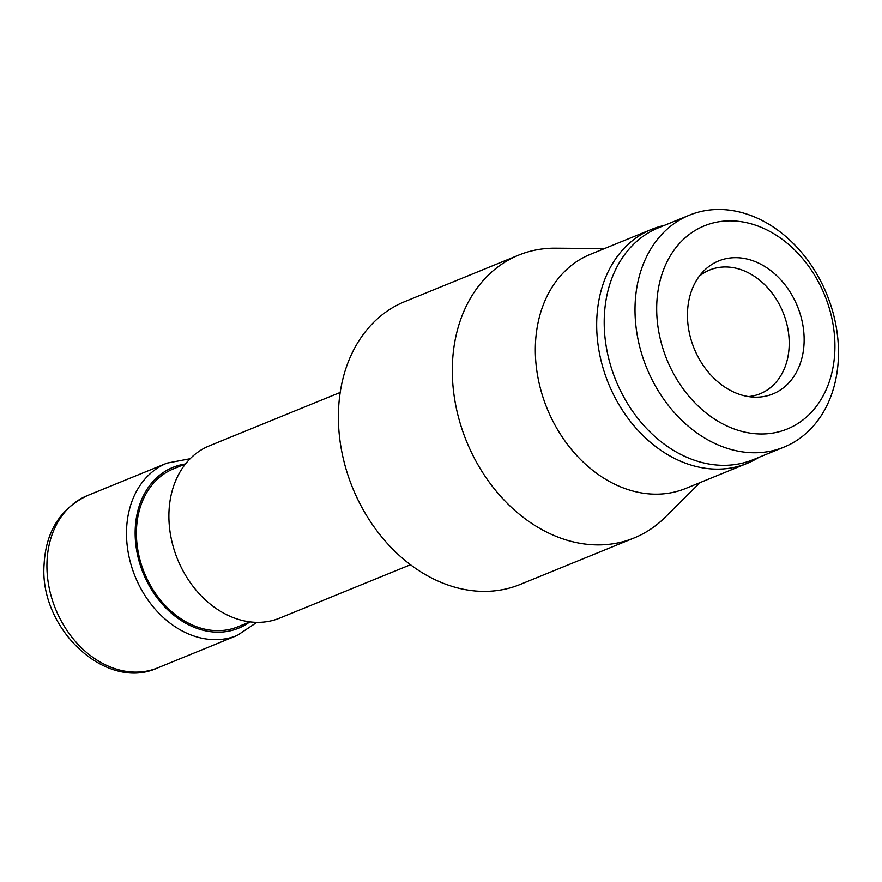 <?xml version="1.0" encoding="UTF-8"?>
<svg xmlns="http://www.w3.org/2000/svg" width="882" height="882" viewBox="0 0 882 882"><rect width="100%" height="100%" fill="white"/><g stroke="black" fill="none" stroke-linecap="round" stroke-linejoin="round"><path stroke-width="1.32" d="M748.454 396.58A66.812 51.906 67.8 0 0 760.174 393.736A66.812 51.906 67.8 0 0 787.924 329.162A66.812 51.906 67.8 0 0 737.473 268.591A66.812 51.906 67.8 0 0 709.69 270.002A66.812 51.906 67.8 0 0 699.327 276.165M743.074 395.445A71.806 55.787 67.8 0 0 754.342 397.154A71.806 55.787 67.8 0 0 804.075 336.251A71.806 55.787 67.8 0 0 748.542 259.418A71.806 55.787 67.8 0 0 703.13 271.645A71.806 55.787 67.8 0 0 691.775 341.984A71.806 55.787 67.8 0 0 743.074 395.445M741.508 212.518A125.233 97.285 67.8 0 0 689.437 215.175A125.233 97.285 67.8 0 0 637.421 336.196A125.233 97.285 67.8 0 0 731.983 449.743A125.233 97.285 67.8 0 0 784.054 447.086A125.233 97.285 67.8 0 0 836.081 326.053A125.233 97.285 67.8 0 0 741.508 212.518M749.976 223.532A109.699 85.212 67.8 0 0 656.781 303.816A109.699 85.212 67.8 0 0 741.63 431.331A109.699 85.212 67.8 0 0 834.835 351.047A109.699 85.212 67.8 0 0 749.976 223.532M689.437 215.175L658.634 227.743A125.233 97.285 67.8 0 0 606.618 348.765A125.233 97.285 67.8 0 0 701.179 462.311A125.233 97.285 67.8 0 0 753.261 459.654L784.054 447.086M664.256 225.45A126.38 98.178 67.8 0 0 651.611 229.364L590.256 254.402A126.38 98.178 67.8 0 0 537.766 376.537A126.38 98.178 67.8 0 0 633.199 491.12A126.38 98.178 67.8 0 0 685.744 488.441L747.098 463.403A126.38 98.178 67.8 0 0 758.884 457.361M651.611 229.364A126.38 98.178 67.8 0 0 599.121 351.499A126.38 98.178 67.8 0 0 694.553 466.082A126.38 98.178 67.8 0 0 747.098 463.403M604.589 248.559L555.307 248.206A152.74 118.651 67.8 0 0 518.693 255.13A152.74 118.651 67.8 0 0 455.255 402.743A152.74 118.651 67.8 0 0 570.588 541.217A152.74 118.651 67.8 0 0 634.103 537.976A152.74 118.651 67.8 0 0 665.105 517.315L700.076 482.586M518.693 255.13L404.772 301.611A152.74 118.651 67.8 0 0 341.334 449.225A152.74 118.651 67.8 0 0 456.667 587.699A152.74 118.651 67.8 0 0 520.182 584.457L634.103 537.976M340.198 392.446L209.332 445.84A93.04 72.28 67.8 0 0 170.689 535.749A93.04 72.28 67.8 0 0 240.94 620.101A93.04 72.28 67.8 0 0 279.627 618.128L410.494 564.734M185.518 463.932L173.478 468.838A85.289 66.249 67.8 0 0 138.055 551.261A85.289 66.249 67.8 0 0 202.452 628.579A85.289 66.249 67.8 0 0 237.92 626.771L249.959 621.865M190.126 458.728L166.941 463.138A93.04 72.28 67.8 0 0 126.578 529.244A93.04 72.28 67.8 0 0 198.549 637.399A93.04 72.28 67.8 0 0 237.236 635.426L157.657 667.894C106.072 691.863 39.017 628.734 44.1 564.425C45.82 531.681 60.241 508.738 87.362 495.596A93.04 72.28 67.8 0 0 47.011 561.713A93.04 72.28 67.8 0 0 118.971 669.868A93.04 72.28 67.8 0 0 157.657 667.894M185.253 464.031A86.844 67.462 67.8 0 0 135.222 529.101A86.844 67.462 67.8 0 0 173.611 615.008A86.844 67.462 67.8 0 0 249.694 621.975M87.362 495.596L166.941 463.138M256.882 622.35L237.236 635.426"/></g></svg>
